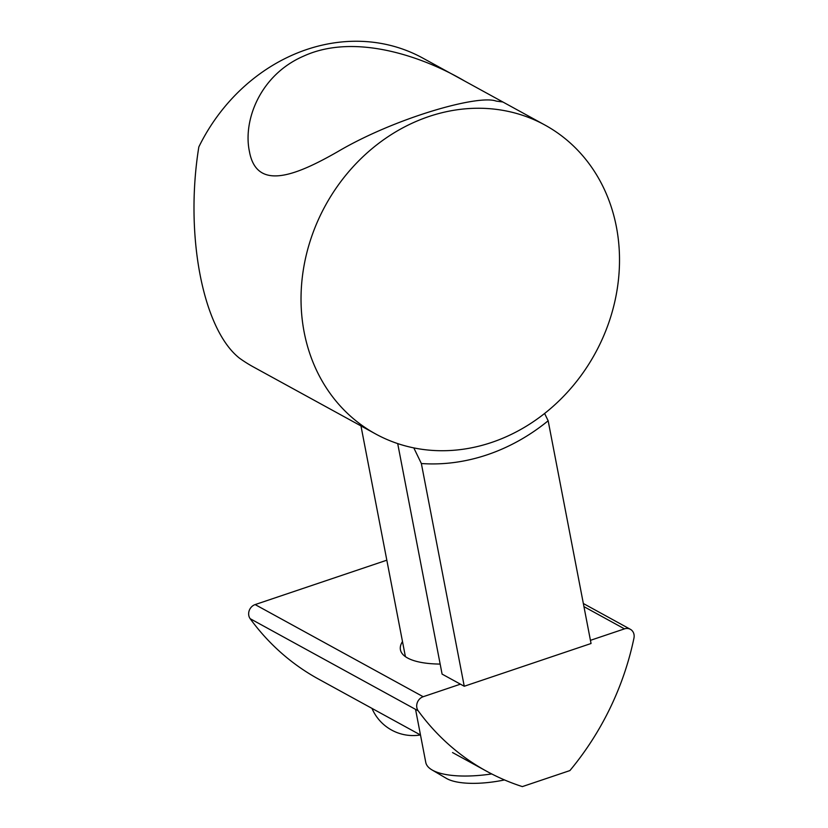 <?xml version="1.0" encoding="UTF-8"?>
<svg xmlns="http://www.w3.org/2000/svg" width="828" height="828" viewBox="0 0 828 828"><rect width="100%" height="100%" fill="white"/><g stroke="black" fill="none" stroke-linecap="round" stroke-linejoin="round"><path stroke-width="1.24" d="M616.394 226.872A176.126 153.811 118.7 0 0 544.938 125.049A176.126 153.811 118.7 0 0 325.394 205.551A176.126 153.811 118.7 0 0 375.591 433.934A176.126 153.811 118.7 0 0 550.744 408.411A176.126 153.811 118.7 0 0 616.394 226.872M464.777 81.103C423.118 56.604 354.798 32.696 303.7 56.087C260.334 74.748 242.904 120.153 249.363 151.182C256.401 190.895 294.426 176.53 337.969 151.534C394.811 118.031 478.315 94.278 496.2 101.099L502.886 101.999L422.725 58.053A176.126 153.811 118.7 0 0 198.834 146.929C184.603 234.852 202.808 329.378 239.509 358.193A176.126 153.811 118.7 0 0 253.378 366.939L375.591 433.934M413.803 447.896L421.359 463.525L464.249 686.257L591.047 643.511L548.157 420.779A194.011 169.429 -61.3 0 1 421.359 463.525M397.699 443.591L442.09 674.106L464.249 686.257M544.617 413.472L548.157 420.779M491.718 773.942A71.529 23.981 169.1 0 1 431.978 769.905A71.529 23.981 169.1 0 1 425.768 762.412L415.552 709.368M504.521 779.935A58.115 19.479 169.1 0 1 446.375 778.372L431.978 769.905M460.43 684.166L423.18 696.721A8.942 7.804 118.7 0 0 418.192 710.817A268.22 234.241 118.7 0 0 486.533 771.189A268.22 234.241 118.7 0 0 522.354 786.6L569.902 770.578A268.22 234.241 118.7 0 0 633.958 638.088A8.942 7.804 118.7 0 0 630.367 629.301A8.942 7.804 118.7 0 0 624.478 628.866L590.436 640.334M386.821 560.194L255.138 604.585A8.942 7.804 118.7 0 0 250.149 618.682A268.22 234.241 118.7 0 0 318.49 679.063L420.479 734.974M440.165 664.077A75.1 25.171 169.1 0 1 406.952 657.639A75.1 25.171 169.1 0 1 402.491 641.555M418.192 710.817L250.149 618.682M423.18 696.721L255.138 604.585M624.478 628.866L583.947 606.645M502.886 101.999L544.938 125.049M249.57 152.155L249.373 151.172M360.967 425.913L405.399 656.635M486.533 771.189L452.533 752.548M630.367 629.301L583.347 603.519M371.969 708.375A44.702 44.702 0 0 0 420.438 734.953"/></g></svg>
